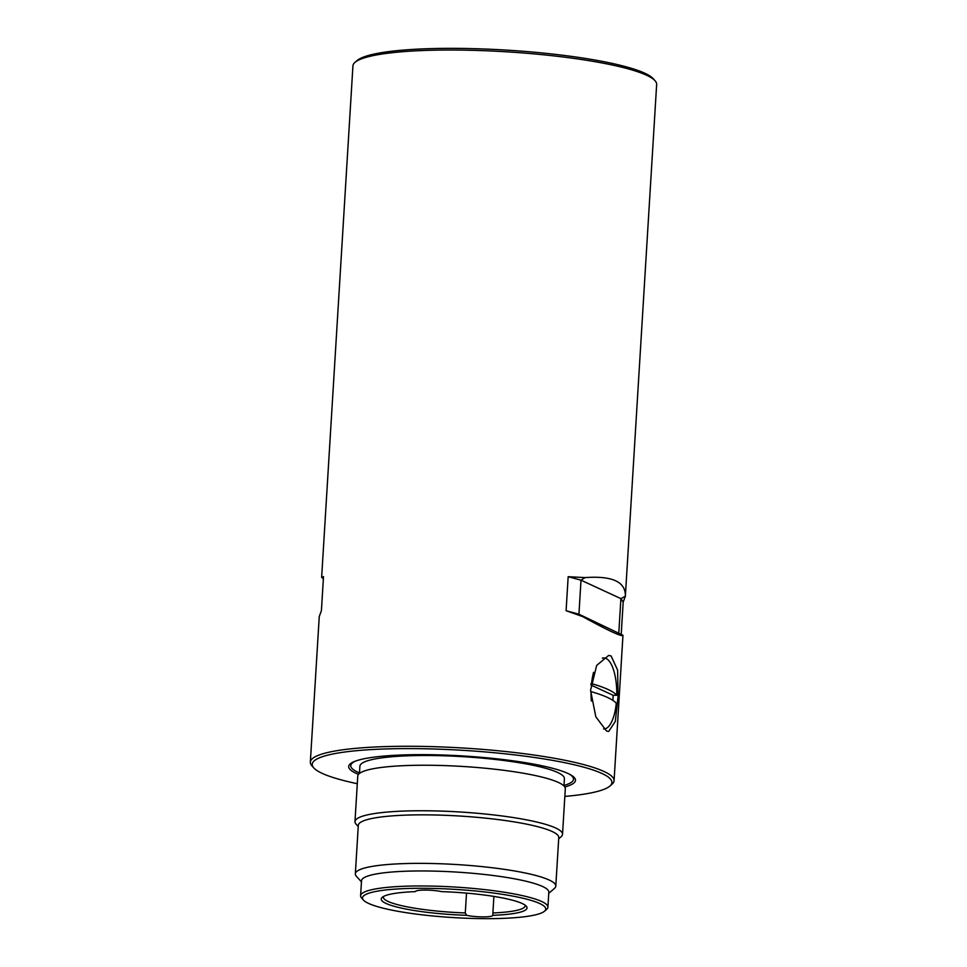 <?xml version="1.0" encoding="UTF-8"?>
<svg xmlns="http://www.w3.org/2000/svg" width="967" height="967" viewBox="0 0 967 967"><rect width="100%" height="100%" fill="white"/><g stroke="black" fill="none" stroke-linecap="round" stroke-linejoin="round"><path stroke-width="1.45" d="M590.994 683.621L591.55 683.621A152.097 23.413 3.5 0 1 608.025 689.459A152.097 23.413 3.5 0 1 616.765 695.285A35.501 12.873 90 0 0 606.055 658.442A35.501 12.873 90 0 0 603.928 657.959A35.501 12.873 90 0 0 602.381 658.213M616.765 695.285L613.126 695.285A35.501 12.873 -90 0 1 612.957 699.322A35.501 12.873 -90 0 1 612.885 700.374M603.613 728.949A35.501 12.873 90 0 0 603.904 728.961A35.501 12.873 90 0 0 616.281 703.287A152.097 23.413 -176.5 0 0 607.53 697.461A152.097 23.413 -176.5 0 0 591.055 691.623A35.501 12.873 90 0 0 591.333 700.978M593.569 672.343A35.501 12.873 90 0 0 591.55 683.621M613.126 695.285L590.837 684.987M493.895 896.409L492.88 912.957A71.002 10.927 -176.5 0 0 525.129 905.813A71.002 10.927 -176.5 0 0 525.008 905.076M383.585 896.421A71.002 10.927 -176.5 0 0 383.379 897.134A71.002 10.927 -176.5 0 0 465.284 912.945L466.614 915.314A15.218 2.345 -176.5 0 0 483.149 916.885A15.218 2.345 -176.5 0 0 492.892 915.326L492.904 915.181M466.614 915.314A73.033 11.241 3.5 0 1 382.231 897.328A73.033 11.241 3.5 0 1 415.375 891.622A15.218 2.345 -176.5 0 1 425.117 890.063A15.218 2.345 -176.5 0 1 441.641 891.634A73.033 11.241 3.5 0 1 526.241 906.127A73.033 11.241 3.5 0 1 492.892 915.326L492.88 912.957M486.957 918.65A91.792 14.13 -176.5 0 0 544.506 911.204A91.792 14.13 -176.5 0 0 512.111 895.974A91.792 14.13 -176.5 0 0 421.31 888.298A91.792 14.13 -176.5 0 0 363.495 900.132A91.792 14.13 -176.5 0 0 486.957 918.65M363.495 900.132L361.61 898.065A93.823 14.445 3.5 0 1 360.606 895.744A93.823 14.445 3.5 0 1 420.705 885.965A93.823 14.445 3.5 0 1 547.902 907.203A93.823 14.445 3.5 0 1 546.621 909.379L544.506 911.204M465.284 912.945L466.505 893.109M569.188 774.059A111.58 17.176 3.5 0 1 573.516 779.233A111.58 17.176 3.5 0 1 563.991 785.47M359.446 773.455L359.893 766.166A102.442 15.774 3.5 0 1 425.516 755.493A102.442 15.774 3.5 0 1 564.402 778.677L563.954 785.966M358.237 826.531L356.086 824.162A103.965 16.004 3.5 0 1 354.974 821.599A103.965 16.004 3.5 0 1 421.576 810.757A103.965 16.004 3.5 0 1 562.528 834.291A103.965 16.004 3.5 0 1 561.102 836.709L558.696 838.788M354.974 821.599L357.766 776.078A103.965 16.004 3.5 0 1 424.356 765.235A103.965 16.004 3.5 0 1 565.308 788.782L562.528 834.291M361.453 881.868L356.412 876.307A100.423 15.46 3.5 0 1 355.336 873.83L358.31 825.322A100.423 15.46 3.5 0 1 422.627 814.843A100.423 15.46 3.5 0 1 558.769 837.579L555.795 886.098A100.423 15.46 3.5 0 1 554.429 888.419L548.748 893.327M355.336 873.83A100.423 15.46 3.5 0 1 419.666 863.362A100.423 15.46 3.5 0 1 555.795 886.098M360.606 895.744L361.525 880.744A93.823 14.445 3.5 0 1 421.624 870.953A93.823 14.445 3.5 0 1 548.821 892.19L547.902 907.203M359.47 772.959A111.58 17.176 3.5 0 1 350.779 765.61A111.58 17.176 3.5 0 1 355.699 761.005M611.071 655.94L617.623 670.131L618.046 696.615L615.302 721.479L608.63 731.499L606.478 730.967L595.829 716.801L590.559 690.317L596.663 665.441L608.666 655.421L611.071 655.94M355.01 62.347L357.125 60.522A150.115 23.111 3.5 0 1 451.238 48.35A150.115 23.111 3.5 0 1 653.148 78.629L655.022 80.708A152.145 23.426 -176.5 0 0 450.392 50.018A152.145 23.426 -176.5 0 0 355.01 62.347A152.145 23.426 -176.5 0 0 352.931 65.877L321.636 577.456L323.377 578.58M621.225 634.159L623.183 602.127L625.359 596.24L656.653 84.455A152.145 23.426 -176.5 0 0 655.022 80.708M564.837 796.409A150.115 23.111 -176.5 0 0 609.875 786.074A150.115 23.111 -176.5 0 0 556.907 761.162A150.115 23.111 -176.5 0 0 408.4 748.603A150.115 23.111 -176.5 0 0 313.852 767.967A150.115 23.111 -176.5 0 0 357.294 783.717M313.852 767.967L311.978 765.888A152.145 23.426 3.5 0 1 310.347 762.141A152.145 23.426 3.5 0 1 407.808 746.27A152.145 23.426 3.5 0 1 614.069 780.72A152.145 23.426 3.5 0 1 611.99 784.237L609.875 786.074M358.491 774.362A113.61 17.491 3.5 0 1 350.247 763.857A113.61 17.491 3.5 0 1 421.467 754.647A113.61 17.491 3.5 0 1 574.265 777.553A113.61 17.491 3.5 0 1 564.788 786.981M351.492 762.951A111.58 17.176 -176.5 0 0 350.84 764.619L350.779 765.61M568.173 576.695L581.01 580.188L620.911 598.633L625.359 596.24C625.806 581.856 612.365 575.643 585.047 577.601L581.01 580.188L578.931 614.202L582.654 616.608C608.98 631.004 622.41 637.217 622.966 635.246L578.931 614.202L566.094 610.709L568.173 576.695L585.047 577.601M582.654 616.608L566.094 610.709M310.347 762.141L319.255 616.499L321.419 610.6L323.498 576.586L321.636 577.48M573.516 779.233L573.576 778.242A111.58 17.176 -176.5 0 0 573.129 776.513M623.183 602.127L620.911 598.633L618.82 632.648M602.683 657.959L603.928 657.959M614.069 780.72L622.966 635.283"/></g></svg>
